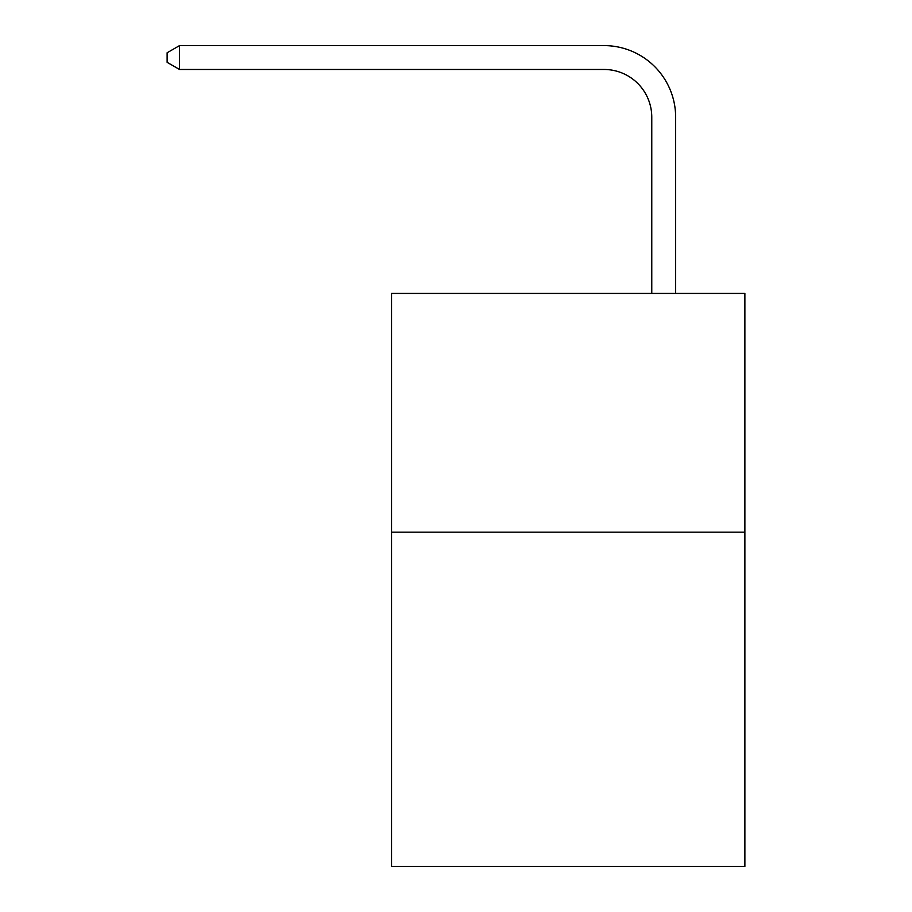<?xml version="1.0" encoding="UTF-8"?>
<svg xmlns="http://www.w3.org/2000/svg" width="912" height="912" viewBox="0 0 912 912"><rect width="100%" height="100%" fill="white"/><g stroke="black" fill="none" stroke-linecap="round" stroke-linejoin="round"><path stroke-width="1.37" d="M744.876 532.163L744.876 866.4L391.544 866.4L391.544 293.413L744.876 293.413L744.876 532.163L391.544 532.163M651.772 293.413L651.772 117.226A47.743 47.743 110.9 0 0 604.018 69.472L179.539 69.472L167.124 62.312L167.124 52.759L179.539 45.6L604.018 45.6A71.626 71.626 -69.1 0 1 675.644 117.226L675.644 293.413M651.772 117.226A47.743 47.743 110.9 0 0 604.018 69.472A47.743 47.743 110.9 0 1 651.772 117.226A47.743 47.743 110.9 0 0 604.018 69.472A47.743 47.743 110.9 0 1 651.772 117.226A47.743 47.743 110.9 0 0 604.018 69.472A47.743 47.743 110.9 0 1 651.772 117.226A47.743 47.743 110.9 0 0 604.018 69.472A47.743 47.743 110.9 0 1 651.772 117.226A47.743 47.743 110.9 0 0 604.018 69.472A47.743 47.743 110.9 0 1 651.772 117.226A47.743 47.743 110.9 0 0 604.018 69.472A47.743 47.743 110.9 0 1 651.772 117.226A47.743 47.743 110.9 0 0 604.018 69.472A47.743 47.743 110.9 0 1 651.772 117.226A47.743 47.743 110.9 0 0 604.018 69.472A47.743 47.743 110.9 0 1 651.772 117.226A47.743 47.743 110.9 0 0 604.018 69.472A47.743 47.743 110.9 0 1 651.772 117.226A47.743 47.743 110.9 0 0 604.018 69.472A47.743 47.743 110.9 0 1 651.772 117.226A47.743 47.743 110.9 0 0 604.018 69.472A47.743 47.743 110.9 0 1 651.772 117.226A47.743 47.743 110.9 0 0 604.018 69.472A47.743 47.743 110.9 0 1 651.772 117.226A47.743 47.743 110.9 0 0 604.018 69.472A47.743 47.743 110.9 0 1 651.772 117.226A47.743 47.743 110.9 0 0 604.018 69.472A47.743 47.743 110.9 0 1 651.772 117.226A47.743 47.743 110.9 0 0 604.018 69.472A47.743 47.743 110.9 0 1 651.772 117.226A47.743 47.743 110.9 0 0 604.018 69.472A47.743 47.743 110.9 0 1 651.772 117.226A47.743 47.743 110.9 0 0 604.018 69.472A47.743 47.743 110.9 0 1 651.772 117.226A47.743 47.743 110.9 0 0 604.018 69.472A47.743 47.743 110.9 0 1 651.772 117.226A47.743 47.743 110.9 0 0 604.018 69.472A47.743 47.743 110.9 0 1 651.772 117.226A47.743 47.743 110.9 0 0 604.018 69.472A47.743 47.743 110.9 0 1 651.772 117.226A47.743 47.743 110.9 0 0 604.018 69.472A47.743 47.743 110.9 0 1 651.772 117.226A47.743 47.743 110.9 0 0 604.018 69.472A47.743 47.743 110.9 0 1 651.772 117.226A47.743 47.743 110.9 0 0 604.018 69.472A47.743 47.743 110.9 0 1 651.772 117.226A47.743 47.743 110.9 0 0 604.018 69.472A47.743 47.743 110.9 0 1 651.772 117.226A47.743 47.743 110.9 0 0 604.018 69.472A47.743 47.743 110.9 0 1 651.772 117.226A47.743 47.743 110.9 0 0 604.018 69.472A47.743 47.743 110.9 0 1 651.772 117.226M179.539 45.6L179.539 69.472"/></g></svg>
